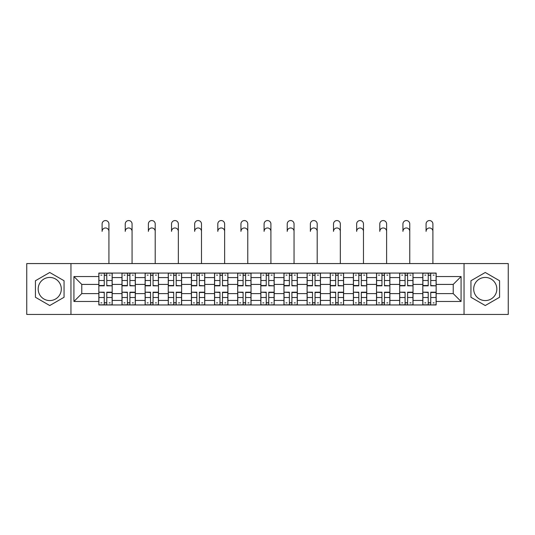 <?xml version="1.0" encoding="UTF-8"?>
<svg xmlns="http://www.w3.org/2000/svg" width="535" height="535" viewBox="0 0 535 535"><rect width="100%" height="100%" fill="white"/><g stroke="black" fill="none" stroke-linecap="round" stroke-linejoin="round"><path stroke-width="0.8" d="M49.742 300.576A11.569 11.569 0 0 1 38.172 289.007A11.569 11.569 0 0 1 49.742 277.438A11.569 11.569 0 0 1 61.311 289.007A11.569 11.569 0 0 1 49.742 300.576M485.258 300.576A11.569 11.569 0 0 1 473.689 289.007A11.569 11.569 0 0 1 485.258 277.438A11.569 11.569 0 0 1 496.828 289.007A11.569 11.569 0 0 1 485.258 300.576M464.046 314.446L508.25 314.446L508.25 263.568L26.75 263.568L26.75 314.446L464.046 314.446L464.046 263.568M121.98 304.957L121.98 277.585L112.189 277.585L112.189 304.957M112.189 277.585L112.189 273.064M121.98 277.585L121.98 273.064M135.335 273.064L135.335 304.957M145.125 304.957L145.125 273.064M158.474 273.064L158.474 304.957M168.264 304.957L168.264 273.064M181.612 273.064L181.612 304.957M191.403 304.957L191.403 273.064M204.751 273.064L204.751 304.957M214.542 304.957L214.542 273.064M227.897 273.064L227.897 304.957M237.687 304.957L237.687 273.064M251.035 273.064L251.035 304.957M260.826 304.957L260.826 273.064M274.174 273.064L274.174 304.957M283.965 304.957L283.965 273.064M297.313 273.064L297.313 304.957M307.103 304.957L307.103 273.064M320.458 273.064L320.458 304.957M330.249 304.957L330.249 273.064M343.597 273.064L343.597 304.957M353.388 304.957L353.388 273.064M366.736 273.064L366.736 304.957M376.526 304.957L376.526 273.064M389.875 273.064L389.875 304.957M399.665 304.957L399.665 273.064M413.02 273.064L413.02 304.957M422.81 304.957L422.81 273.064M422.81 293.608L413.02 293.608M399.665 293.608L389.875 293.608M376.526 293.608L366.736 293.608M353.388 293.608L343.597 293.608M330.249 293.608L320.458 293.608M307.103 293.608L297.313 293.608M283.965 293.608L274.174 293.608M260.826 293.608L251.035 293.608M237.687 293.608L227.897 293.608M214.542 293.608L204.751 293.608M191.403 293.608L181.612 293.608M168.264 293.608L158.474 293.608M145.125 293.608L135.335 293.608M121.98 293.608L112.189 293.608M422.81 284.413L413.02 284.413M399.665 284.413L389.875 284.413M376.526 284.413L366.736 284.413M353.388 284.413L343.597 284.413M330.249 284.413L320.458 284.413M307.103 284.413L297.313 284.413M283.965 284.413L274.174 284.413M260.826 284.413L251.035 284.413M237.687 284.413L227.897 284.413M214.542 284.413L204.751 284.413M191.403 284.413L181.612 284.413M168.264 284.413L158.474 284.413M145.125 284.413L135.335 284.413M121.98 284.413L112.189 284.413M81.781 293.608L98.841 293.608L98.841 284.413L81.781 284.413L81.781 293.608L73.924 301.466L73.924 276.548L98.841 276.548L98.841 284.413M436.159 284.413L436.159 293.608L453.219 293.608L453.219 284.413L436.159 284.413L436.159 273.064L98.841 273.064L98.841 276.548M436.159 276.548L461.076 276.548L461.076 301.466L436.159 301.466L436.159 293.608M98.841 293.608L98.841 304.957L436.159 304.957L436.159 301.466M98.841 301.466L73.924 301.466M70.954 314.446L70.954 263.568M64.06 280.741L49.742 272.482L35.43 280.741L35.43 297.273L49.742 305.538L64.06 297.273L64.06 280.741M499.57 280.741L485.258 272.482L470.94 280.741L470.94 297.273L485.258 305.538L499.57 297.273L499.57 280.741M106.779 302.73L104.258 302.73M104.258 275.291L106.779 275.291M129.918 302.73L127.397 302.73M127.397 275.291L129.918 275.291M153.057 302.73L150.536 302.73M150.536 275.291L153.057 275.291M176.202 302.73L173.674 302.73M173.674 275.291L176.202 275.291M199.341 302.73L196.82 302.73M196.82 275.291L199.341 275.291M222.48 302.73L219.959 302.73M219.959 275.291L222.48 275.291M245.618 302.73L243.097 302.73M243.097 275.291L245.618 275.291M268.764 302.73L266.236 302.73M266.236 275.291L268.764 275.291M291.903 302.73L289.382 302.73M289.382 275.291L291.903 275.291M315.041 302.73L312.52 302.73M312.52 275.291L315.041 275.291M338.18 302.73L335.659 302.73M335.659 275.291L338.18 275.291M361.326 302.73L358.798 302.73M358.798 275.291L361.326 275.291M384.464 302.73L381.943 302.73M381.943 275.291L384.464 275.291M407.603 302.73L405.082 302.73M405.082 275.291L407.603 275.291M430.742 302.73L428.221 302.73M428.221 275.291L430.742 275.291M73.924 276.548L81.781 284.413M453.219 293.608L461.076 301.466M453.219 284.413L461.076 276.548M108.926 231.381A3.411 3.411 88.9 0 0 105.515 227.97A3.411 3.411 88.9 0 0 102.105 231.381L102.105 223.964A3.411 3.411 0 0 1 105.515 220.554A3.411 3.411 0 0 1 108.926 223.964L108.926 263.568M106.779 285.503L112.116 285.817L106.779 285.817L106.779 273.211L112.116 273.211L109.153 273.211M112.116 285.503L112.116 273.211M104.258 275.137L106.779 275.137M100.841 275.137L101.884 275.137M109.153 275.137L110.19 275.137M101.884 273.211L98.915 273.211L98.915 285.817L104.258 285.817L104.258 273.211L106.779 273.211M98.915 273.211L104.258 273.211M104.258 292.511L98.915 292.197L104.258 292.197L104.258 304.81L98.915 304.81L101.884 304.81M98.915 292.511L98.915 304.81M106.779 302.877L104.258 302.877M110.19 302.877L109.153 302.877M101.884 302.877L100.841 302.877M109.153 304.81L112.116 304.81L112.116 292.197L106.779 292.197L106.779 304.81L102.105 304.81M112.116 304.81L108.926 304.81M132.071 231.381A3.411 3.411 88.9 0 0 128.654 227.97A3.411 3.411 88.9 0 0 125.243 231.381L125.243 223.964A3.411 3.411 0 0 1 128.654 220.554A3.411 3.411 0 0 1 132.071 223.964L132.071 263.568M129.918 285.503L135.261 285.817L129.918 285.817L129.918 273.211L135.261 273.211L132.292 273.211M135.261 285.503L135.261 273.211M127.397 275.137L129.918 275.137M123.986 275.137L125.023 275.137M132.292 275.137L133.329 275.137M125.023 273.211L122.054 273.211L122.054 285.817L127.397 285.817L127.397 273.211L129.918 273.211M122.054 273.211L127.397 273.211M155.21 231.381A3.411 3.411 88.9 0 0 151.8 227.97A3.411 3.411 88.9 0 0 148.389 231.381L148.389 223.964A3.411 3.411 0 0 1 151.8 220.554A3.411 3.411 0 0 1 155.21 223.964L155.21 263.568M153.057 285.503L158.4 285.817L153.057 285.817L153.057 273.211L158.4 273.211L155.431 273.211M158.4 285.503L158.4 273.211M150.536 275.137L153.057 275.137M147.125 275.137L148.162 275.137M155.431 275.137L156.467 275.137M148.162 273.211L145.199 273.211L145.199 285.817L150.536 285.817L150.536 273.211L153.057 273.211M145.199 273.211L150.536 273.211M127.397 292.511L122.054 292.197L127.397 292.197L127.397 304.81L122.054 304.81L125.023 304.81M122.054 292.511L122.054 304.81M129.918 302.877L127.397 302.877M133.329 302.877L132.292 302.877M125.023 302.877L123.986 302.877M132.292 304.81L135.261 304.81L135.261 292.197L129.918 292.197L129.918 304.81L125.243 304.81M135.261 304.81L132.071 304.81M150.536 292.511L145.199 292.197L150.536 292.197L150.536 304.81L145.199 304.81L148.162 304.81M145.199 292.511L145.199 304.81M153.057 302.877L150.536 302.877M156.467 302.877L155.431 302.877M148.162 302.877L147.125 302.877M155.431 304.81L158.4 304.81L158.4 292.197L153.057 292.197L153.057 304.81L148.389 304.81M158.4 304.81L155.21 304.81M178.349 231.381A3.411 3.411 88.9 0 0 174.938 227.97A3.411 3.411 88.9 0 0 171.528 231.381L171.528 223.964A3.411 3.411 0 0 1 174.938 220.554A3.411 3.411 0 0 1 178.349 223.964L178.349 263.568M176.202 285.503L181.539 285.817L176.202 285.817L176.202 273.211L181.539 273.211L178.57 273.211M181.539 285.503L181.539 273.211M173.674 275.137L176.202 275.137M170.264 275.137L171.307 275.137M178.57 275.137L179.613 275.137M171.307 273.211L168.338 273.211L168.338 285.817L173.674 285.817L173.674 273.211L176.202 273.211M168.338 273.211L173.674 273.211M201.488 231.381A3.411 3.411 88.9 0 0 198.077 227.97A3.411 3.411 88.9 0 0 194.666 231.381L194.666 223.964A3.411 3.411 0 0 1 198.077 220.554A3.411 3.411 0 0 1 201.488 223.964L201.488 263.568M199.341 285.503L204.678 285.817L199.341 285.817L199.341 273.211L204.678 273.211L201.715 273.211M204.678 285.503L204.678 273.211M196.82 275.137L199.341 275.137M193.409 275.137L194.446 275.137M201.715 275.137L202.752 275.137M194.446 273.211L191.476 273.211L191.476 285.817L196.82 285.817L196.82 273.211L199.341 273.211M191.476 273.211L196.82 273.211M224.633 231.381A3.411 3.411 88.9 0 0 221.216 227.97A3.411 3.411 88.9 0 0 217.805 231.381L217.805 223.964A3.411 3.411 0 0 1 221.216 220.554A3.411 3.411 0 0 1 224.633 223.964L224.633 263.568M222.48 285.503L227.823 285.817L222.48 285.817L222.48 273.211L227.823 273.211L224.854 273.211M227.823 285.503L227.823 273.211M219.959 275.137L222.48 275.137M216.548 275.137L217.584 275.137M224.854 275.137L225.89 275.137M217.584 273.211L214.615 273.211L214.615 285.817L219.959 285.817L219.959 273.211L222.48 273.211M214.615 273.211L219.959 273.211M173.674 292.511L168.338 292.197L173.674 292.197L173.674 304.81L168.338 304.81L171.307 304.81M168.338 292.511L168.338 304.81M176.202 302.877L173.674 302.877M179.613 302.877L178.57 302.877M171.307 302.877L170.264 302.877M178.57 304.81L181.539 304.81L181.539 292.197L176.202 292.197L176.202 304.81L171.528 304.81M181.539 304.81L178.349 304.81M196.82 292.511L191.476 292.197L196.82 292.197L196.82 304.81L191.476 304.81L194.446 304.81M191.476 292.511L191.476 304.81M199.341 302.877L196.82 302.877M202.752 302.877L201.715 302.877M194.446 302.877L193.409 302.877M201.715 304.81L204.678 304.81L204.678 292.197L199.341 292.197L199.341 304.81L194.666 304.81M204.678 304.81L201.488 304.81M219.959 292.511L214.615 292.197L219.959 292.197L219.959 304.81L214.615 304.81L217.584 304.81M214.615 292.511L214.615 304.81M222.48 302.877L219.959 302.877M225.89 302.877L224.854 302.877M217.584 302.877L216.548 302.877M224.854 304.81L227.823 304.81L227.823 292.197L222.48 292.197L222.48 304.81L217.805 304.81M227.823 304.81L224.633 304.81M247.772 231.381A3.411 3.411 88.9 0 0 244.361 227.97A3.411 3.411 88.9 0 0 240.951 231.381L240.951 223.964A3.411 3.411 0 0 1 244.361 220.554A3.411 3.411 0 0 1 247.772 223.964L247.772 263.568M245.618 285.503L250.962 285.817L245.618 285.817L245.618 273.211L250.962 273.211L247.993 273.211M250.962 285.503L250.962 273.211M243.097 275.137L245.618 275.137M239.687 275.137L240.723 275.137M247.993 275.137L249.029 275.137M240.723 273.211L237.761 273.211L237.761 285.817L243.097 285.817L243.097 273.211L245.618 273.211M237.761 273.211L243.097 273.211M243.097 292.511L237.761 292.197L243.097 292.197L243.097 304.81L237.761 304.81L240.723 304.81M237.761 292.511L237.761 304.81M245.618 302.877L243.097 302.877M249.029 302.877L247.993 302.877M240.723 302.877L239.687 302.877M247.993 304.81L250.962 304.81L250.962 292.197L245.618 292.197L245.618 304.81L240.951 304.81M250.962 304.81L247.772 304.81M270.911 231.381A3.411 3.411 88.9 0 0 267.5 227.97A3.411 3.411 88.9 0 0 264.089 231.381L264.089 223.964A3.411 3.411 0 0 1 267.5 220.554A3.411 3.411 0 0 1 270.911 223.964L270.911 263.568M268.764 285.503L274.101 285.817L268.764 285.817L268.764 273.211L274.101 273.211L271.131 273.211M274.101 285.503L274.101 273.211M266.236 275.137L268.764 275.137M262.825 275.137L263.869 275.137M271.131 275.137L272.175 275.137M263.869 273.211L260.899 273.211L260.899 285.817L266.236 285.817L266.236 273.211L268.764 273.211M260.899 273.211L266.236 273.211M266.236 292.511L260.899 292.197L266.236 292.197L266.236 304.81L260.899 304.81L263.869 304.81M260.899 292.511L260.899 304.81M268.764 302.877L266.236 302.877M272.175 302.877L271.131 302.877M263.869 302.877L262.825 302.877M271.131 304.81L274.101 304.81L274.101 292.197L268.764 292.197L268.764 304.81L264.089 304.81M274.101 304.81L270.911 304.81M294.049 231.381A3.411 3.411 88.9 0 0 290.639 227.97A3.411 3.411 88.9 0 0 287.228 231.381L287.228 223.964A3.411 3.411 0 0 1 290.639 220.554A3.411 3.411 0 0 1 294.049 223.964L294.049 263.568M291.903 285.503L297.239 285.817L291.903 285.817L291.903 273.211L297.239 273.211L294.277 273.211M297.239 285.503L297.239 273.211M289.382 275.137L291.903 275.137M285.971 275.137L287.007 275.137M294.277 275.137L295.313 275.137M287.007 273.211L284.038 273.211L284.038 285.817L289.382 285.817L289.382 273.211L291.903 273.211M284.038 273.211L289.382 273.211M289.382 292.511L284.038 292.197L289.382 292.197L289.382 304.81L284.038 304.81L287.007 304.81M284.038 292.511L284.038 304.81M291.903 302.877L289.382 302.877M295.313 302.877L294.277 302.877M287.007 302.877L285.971 302.877M294.277 304.81L297.239 304.81L297.239 292.197L291.903 292.197L291.903 304.81L287.228 304.81M297.239 304.81L294.049 304.81M317.195 231.381A3.411 3.411 88.9 0 0 313.784 227.97A3.411 3.411 88.9 0 0 310.367 231.381L310.367 223.964A3.411 3.411 0 0 1 313.784 220.554A3.411 3.411 0 0 1 317.195 223.964L317.195 263.568M315.041 285.503L320.385 285.817L315.041 285.817L315.041 273.211L320.385 273.211L317.415 273.211M320.385 285.503L320.385 273.211M312.52 275.137L315.041 275.137M309.11 275.137L310.146 275.137M317.415 275.137L318.452 275.137M310.146 273.211L307.177 273.211L307.177 285.817L312.52 285.817L312.52 273.211L315.041 273.211M307.177 273.211L312.52 273.211M312.52 292.511L307.177 292.197L312.52 292.197L312.52 304.81L307.177 304.81L310.146 304.81M307.177 292.511L307.177 304.81M315.041 302.877L312.52 302.877M318.452 302.877L317.415 302.877M310.146 302.877L309.11 302.877M317.415 304.81L320.385 304.81L320.385 292.197L315.041 292.197L315.041 304.81L310.367 304.81M320.385 304.81L317.195 304.81M340.334 231.381A3.411 3.411 88.9 0 0 336.923 227.97A3.411 3.411 88.9 0 0 333.512 231.381L333.512 223.964A3.411 3.411 0 0 1 336.923 220.554A3.411 3.411 0 0 1 340.334 223.964L340.334 263.568M338.18 285.503L343.523 285.817L338.18 285.817L338.18 273.211L343.523 273.211L340.554 273.211M343.523 285.503L343.523 273.211M335.659 275.137L338.18 275.137M332.248 275.137L333.285 275.137M340.554 275.137L341.591 275.137M333.285 273.211L330.322 273.211L330.322 285.817L335.659 285.817L335.659 273.211L338.18 273.211M330.322 273.211L335.659 273.211M335.659 292.511L330.322 292.197L335.659 292.197L335.659 304.81L330.322 304.81L333.285 304.81M330.322 292.511L330.322 304.81M338.18 302.877L335.659 302.877M341.591 302.877L340.554 302.877M333.285 302.877L332.248 302.877M340.554 304.81L343.523 304.81L343.523 292.197L338.18 292.197L338.18 304.81L333.512 304.81M343.523 304.81L340.334 304.81M363.472 231.381A3.411 3.411 88.9 0 0 360.062 227.97A3.411 3.411 88.9 0 0 356.651 231.381L356.651 223.964A3.411 3.411 0 0 1 360.062 220.554A3.411 3.411 0 0 1 363.472 223.964L363.472 263.568M361.326 285.503L366.662 285.817L361.326 285.817L361.326 273.211L366.662 273.211L363.693 273.211M366.662 285.503L366.662 273.211M358.798 275.137L361.326 275.137M355.387 275.137L356.43 275.137M363.693 275.137L364.736 275.137M356.43 273.211L353.461 273.211L353.461 285.817L358.798 285.817L358.798 273.211L361.326 273.211M353.461 273.211L358.798 273.211M358.798 292.511L353.461 292.197L358.798 292.197L358.798 304.81L353.461 304.81L356.43 304.81M353.461 292.511L353.461 304.81M361.326 302.877L358.798 302.877M364.736 302.877L363.693 302.877M356.43 302.877L355.387 302.877M363.693 304.81L366.662 304.81L366.662 292.197L361.326 292.197L361.326 304.81L356.651 304.81M366.662 304.81L363.472 304.81M386.611 231.381A3.411 3.411 88.9 0 0 383.2 227.97A3.411 3.411 88.9 0 0 379.79 231.381L379.79 223.964A3.411 3.411 0 0 1 383.2 220.554A3.411 3.411 0 0 1 386.611 223.964L386.611 263.568M384.464 285.503L389.801 285.817L384.464 285.817L384.464 273.211L389.801 273.211L386.838 273.211M389.801 285.503L389.801 273.211M381.943 275.137L384.464 275.137M378.533 275.137L379.569 275.137M386.838 275.137L387.875 275.137M379.569 273.211L376.6 273.211L376.6 285.817L381.943 285.817L381.943 273.211L384.464 273.211M376.6 273.211L381.943 273.211M381.943 292.511L376.6 292.197L381.943 292.197L381.943 304.81L376.6 304.81L379.569 304.81M376.6 292.511L376.6 304.81M384.464 302.877L381.943 302.877M387.875 302.877L386.838 302.877M379.569 302.877L378.533 302.877M386.838 304.81L389.801 304.81L389.801 292.197L384.464 292.197L384.464 304.81L379.79 304.81M389.801 304.81L386.611 304.81M409.757 231.381A3.411 3.411 88.9 0 0 406.346 227.97A3.411 3.411 88.9 0 0 402.929 231.381L402.929 223.964A3.411 3.411 0 0 1 406.346 220.554A3.411 3.411 0 0 1 409.757 223.964L409.757 263.568M407.603 285.503L412.946 285.817L407.603 285.817L407.603 273.211L412.946 273.211L409.977 273.211M412.946 285.503L412.946 273.211M405.082 275.137L407.603 275.137M401.671 275.137L402.708 275.137M409.977 275.137L411.014 275.137M402.708 273.211L399.739 273.211L399.739 285.817L405.082 285.817L405.082 273.211L407.603 273.211M399.739 273.211L405.082 273.211M405.082 292.511L399.739 292.197L405.082 292.197L405.082 304.81L399.739 304.81L402.708 304.81M399.739 292.511L399.739 304.81M407.603 302.877L405.082 302.877M411.014 302.877L409.977 302.877M402.708 302.877L401.671 302.877M409.977 304.81L412.946 304.81L412.946 292.197L407.603 292.197L407.603 304.81L402.929 304.81M412.946 304.81L409.757 304.81M432.895 231.381A3.411 3.411 88.9 0 0 429.485 227.97A3.411 3.411 88.9 0 0 426.074 231.381L426.074 223.964A3.411 3.411 0 0 1 429.485 220.554A3.411 3.411 0 0 1 432.895 223.964L432.895 263.568M430.742 285.503L436.085 285.817L430.742 285.817L430.742 273.211L436.085 273.211L433.116 273.211M436.085 285.503L436.085 273.211M428.221 275.137L430.742 275.137M424.81 275.137L425.847 275.137M433.116 275.137L434.159 275.137M425.847 273.211L422.884 273.211L422.884 285.817L428.221 285.817L428.221 273.211L430.742 273.211M422.884 273.211L428.221 273.211M428.221 292.511L422.884 292.197L428.221 292.197L428.221 304.81L422.884 304.81L425.847 304.81M422.884 292.511L422.884 304.81M430.742 302.877L428.221 302.877M434.159 302.877L433.116 302.877M425.847 302.877L424.81 302.877M433.116 304.81L436.085 304.81L436.085 292.197L430.742 292.197L430.742 304.81L426.074 304.81M436.085 304.81L432.895 304.81M399.665 277.585L389.875 277.585M376.526 277.585L366.736 277.585M353.388 277.585L343.597 277.585M330.249 277.585L320.458 277.585M307.103 277.585L297.313 277.585M283.965 277.585L274.174 277.585M260.826 277.585L251.035 277.585M237.687 277.585L227.897 277.585M214.542 277.585L204.751 277.585M191.403 277.585L181.612 277.585M168.264 277.585L158.474 277.585M145.125 277.585L135.335 277.585M422.81 277.585L413.02 277.585M399.665 300.429L389.875 300.429M376.526 300.429L366.736 300.429M353.388 300.429L343.597 300.429M330.249 300.429L320.458 300.429M307.103 300.429L297.313 300.429M283.965 300.429L274.174 300.429M260.826 300.429L251.035 300.429M237.687 300.429L227.897 300.429M214.542 300.429L204.751 300.429M191.403 300.429L181.612 300.429M168.264 300.429L158.474 300.429M145.125 300.429L135.335 300.429M121.98 300.429L112.189 300.429M422.81 300.429L413.02 300.429M106.779 280.494L112.116 280.494M98.915 285.503L104.258 285.503M98.915 280.494L104.258 280.494M104.258 297.52L98.915 297.52M112.116 292.511L106.779 292.511M112.116 297.52L106.779 297.52M129.918 280.494L135.261 280.494M122.054 285.503L127.397 285.503M122.054 280.494L127.397 280.494M153.057 280.494L158.4 280.494M145.199 285.503L150.536 285.503M145.199 280.494L150.536 280.494M127.397 297.52L122.054 297.52M135.261 292.511L129.918 292.511M135.261 297.52L129.918 297.52M150.536 297.52L145.199 297.52M158.4 292.511L153.057 292.511M158.4 297.52L153.057 297.52M176.202 280.494L181.539 280.494M168.338 285.503L173.674 285.503M168.338 280.494L173.674 280.494M199.341 280.494L204.678 280.494M191.476 285.503L196.82 285.503M191.476 280.494L196.82 280.494M222.48 280.494L227.823 280.494M214.615 285.503L219.959 285.503M214.615 280.494L219.959 280.494M173.674 297.52L168.338 297.52M181.539 292.511L176.202 292.511M181.539 297.52L176.202 297.52M196.82 297.52L191.476 297.52M204.678 292.511L199.341 292.511M204.678 297.52L199.341 297.52M219.959 297.52L214.615 297.52M227.823 292.511L222.48 292.511M227.823 297.52L222.48 297.52M245.618 280.494L250.962 280.494M237.761 285.503L243.097 285.503M237.761 280.494L243.097 280.494M243.097 297.52L237.761 297.52M250.962 292.511L245.618 292.511M250.962 297.52L245.618 297.52M268.764 280.494L274.101 280.494M260.899 285.503L266.236 285.503M260.899 280.494L266.236 280.494M266.236 297.52L260.899 297.52M274.101 292.511L268.764 292.511M274.101 297.52L268.764 297.52M291.903 280.494L297.239 280.494M284.038 285.503L289.382 285.503M284.038 280.494L289.382 280.494M289.382 297.52L284.038 297.52M297.239 292.511L291.903 292.511M297.239 297.52L291.903 297.52M315.041 280.494L320.385 280.494M307.177 285.503L312.52 285.503M307.177 280.494L312.52 280.494M312.52 297.52L307.177 297.52M320.385 292.511L315.041 292.511M320.385 297.52L315.041 297.52M338.18 280.494L343.523 280.494M330.322 285.503L335.659 285.503M330.322 280.494L335.659 280.494M335.659 297.52L330.322 297.52M343.523 292.511L338.18 292.511M343.523 297.52L338.18 297.52M361.326 280.494L366.662 280.494M353.461 285.503L358.798 285.503M353.461 280.494L358.798 280.494M358.798 297.52L353.461 297.52M366.662 292.511L361.326 292.511M366.662 297.52L361.326 297.52M384.464 280.494L389.801 280.494M376.6 285.503L381.943 285.503M376.6 280.494L381.943 280.494M381.943 297.52L376.6 297.52M389.801 292.511L384.464 292.511M389.801 297.52L384.464 297.52M407.603 280.494L412.946 280.494M399.739 285.503L405.082 285.503M399.739 280.494L405.082 280.494M405.082 297.52L399.739 297.52M412.946 292.511L407.603 292.511M412.946 297.52L407.603 297.52M430.742 280.494L436.085 280.494M422.884 285.503L428.221 285.503M422.884 280.494L428.221 280.494M428.221 297.52L422.884 297.52M436.085 292.511L430.742 292.511M436.085 297.52L430.742 297.52"/></g></svg>

